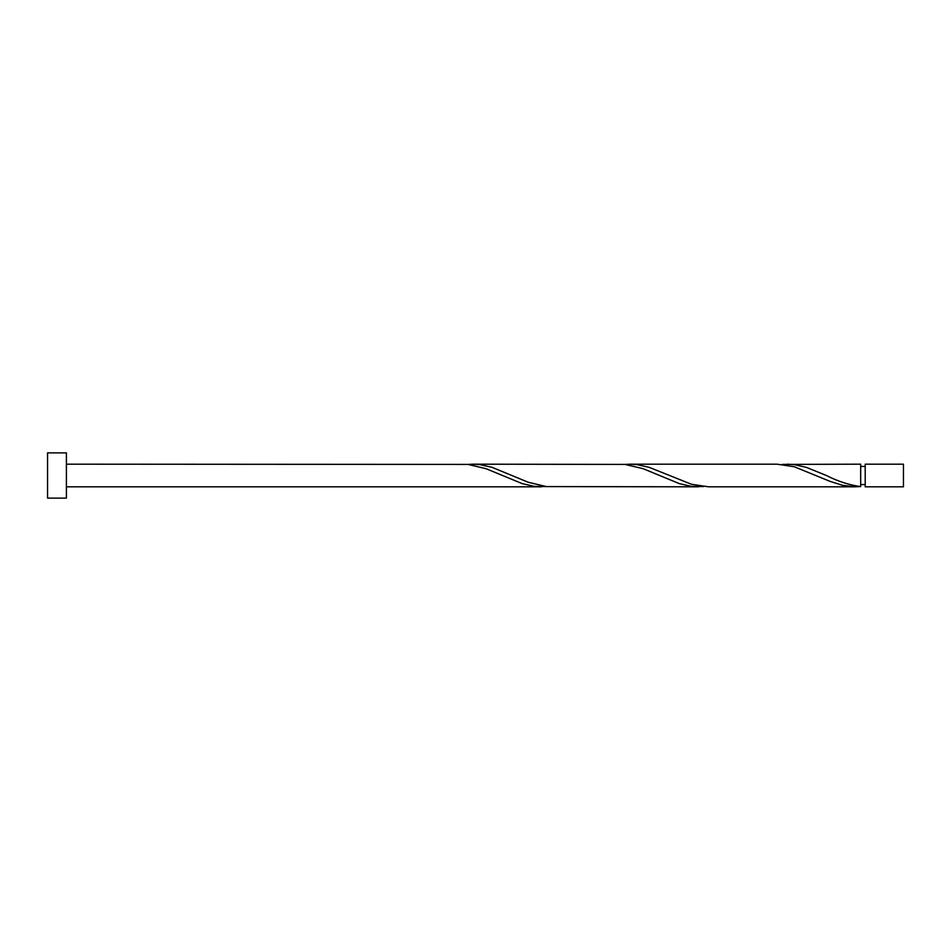 <?xml version="1.0" encoding="UTF-8"?>
<svg xmlns="http://www.w3.org/2000/svg" width="951" height="951" viewBox="0 0 951 951"><rect width="100%" height="100%" fill="white"/><g stroke="black" fill="none" stroke-linecap="round" stroke-linejoin="round"><path stroke-width="1.43" d="M903.45 475.5L903.45 486.817L865.208 486.817L865.208 464.183L903.45 464.183L903.45 475.5M66.404 475.5L66.404 498.122L47.55 498.122L47.55 452.878L66.404 452.878L66.404 475.5M66.404 464.183L467.928 464.409L486.056 468.7L522.301 483.655L534.391 486.365L546.48 486.591M66.404 486.817L541.464 486.817M855.674 486.817L708.59 486.817L691.496 484.273L649.2 467.345L637.111 464.635L630.038 464.183L777.122 464.183L794.216 466.727L830.473 481.539L842.55 485.295L854.64 486.805L860.679 486.591L860.679 464.183L782.126 464.409M860.679 486.591C849.267 485.034 837.843 481.337 826.419 475.5L806.305 467.345L794.216 464.635L787.143 464.183M698.569 486.817L546.48 486.591L528.352 482.3L492.095 467.345L480.005 464.635L472.932 464.183L625.033 464.409L643.149 468.7L679.406 483.655L691.496 486.365L703.585 486.591M630.038 464.183L625.033 464.409M472.932 464.183L467.928 464.409M865.208 484.546L860.679 484.546M865.208 466.454L860.679 466.454"/></g></svg>
